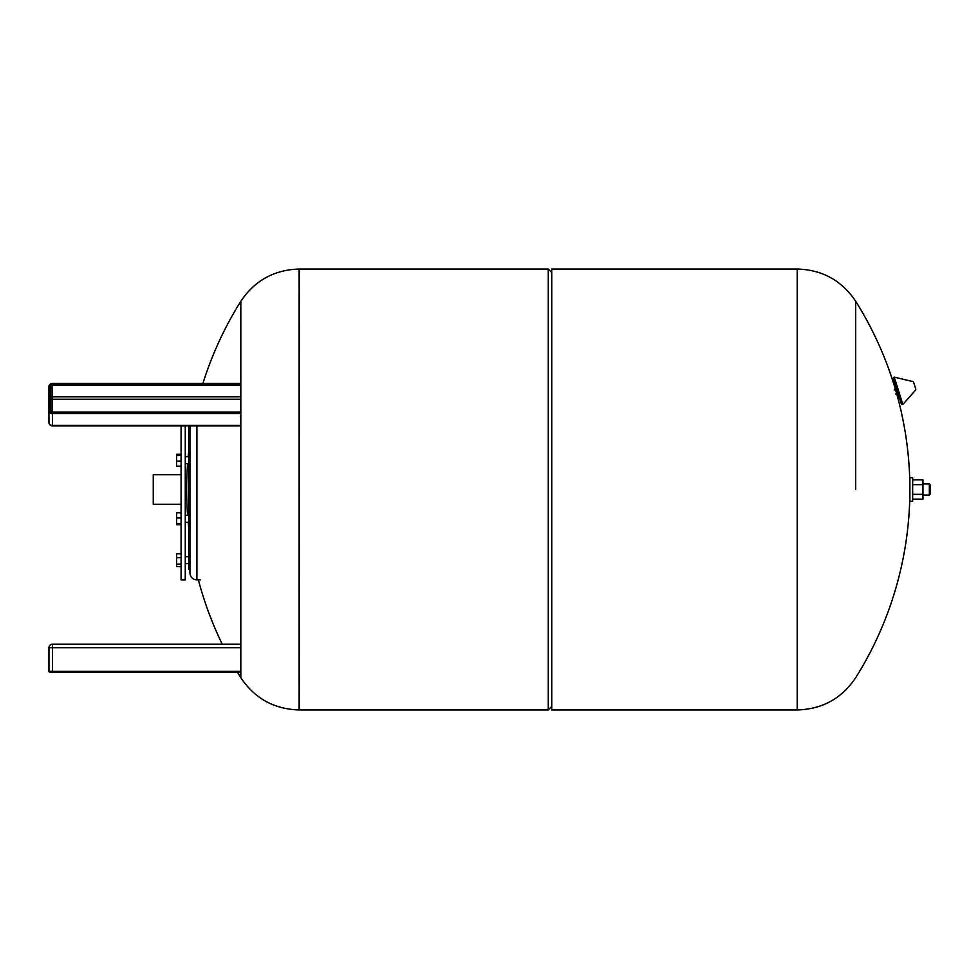 <?xml version="1.0" encoding="UTF-8"?>
<svg xmlns="http://www.w3.org/2000/svg" width="979" height="979" viewBox="0 0 979 979"><rect width="100%" height="100%" fill="white"/><g stroke="black" fill="none" stroke-linecap="round" stroke-linejoin="round"><path stroke-width="1.47" d="M912.661 499.131L922.952 499.131L922.952 479.869L912.661 479.869M912.661 494.322L922.952 494.322M912.661 484.678L922.952 484.678M929.352 483.932L929.352 495.068L930.05 494.371L930.05 484.629L929.352 483.932L922.952 483.932M912.661 489.5L912.661 477.679L909.883 477.679L909.883 501.321L912.661 501.321L912.661 489.5M914.704 385.702L913.591 382.189L914.704 385.702M895.43 393.962L897.914 393.179L901.378 404.156L893.203 378.224L896.666 389.201L894.17 389.985M901.426 402.92L893.325 378.616M855.695 489.5L855.695 301.287L855.695 489.5M797.395 269.054L551.74 269.054L551.74 709.946L797.224 709.946L797.224 269.054L797.395 709.946L797.395 269.054C822.36 269.8 841.793 280.545 855.695 301.287A353.97 353.97 0 0 1 855.707 677.701C841.793 698.455 822.36 709.2 797.395 709.946M237.346 672.047A353.97 353.97 0 0 0 240.822 677.701L240.822 301.287L240.822 677.713C254.736 698.455 274.169 709.2 299.133 709.946L299.133 269.054L299.305 709.946L548.264 709.946L548.264 269.054L551.74 272.529M548.264 269.054L299.305 269.054L299.133 709.946M181.078 474.754L153.262 474.754L153.262 504.246L181.078 504.246M189.95 520.106L189.95 569.472L188.727 569.472L188.727 425.914M200.377 579.911L196.901 579.911C192.679 579.495 190.354 577.169 189.95 572.948L189.95 425.914M181.078 466.163L176.624 466.163L176.624 461.06L181.078 461.06M181.078 455.125L176.624 455.125L176.624 461.06M181.078 454.293L176.624 454.293L176.624 455.125M181.078 524.707L176.624 524.707L176.624 523.875L181.078 523.875M181.078 517.94L176.624 517.94L176.624 523.875M181.078 512.837L176.624 512.837L176.624 517.94M181.078 553.808L176.624 553.808L176.624 566.547L181.078 566.547M181.078 564.088L176.624 564.088M181.078 557.712L176.624 557.712M181.078 425.914L181.078 579.911L185.251 579.911L185.251 425.914M239.5 383.523L52.425 383.523A3.475 3.01 0 0 0 48.95 386.534L48.95 409.834M48.95 400.521L48.95 386.534L49.648 386.179A2.778 2.411 180 0 1 52.425 383.768L239.5 383.768M239.5 412.122L52.083 412.122A1.738 1.505 180 0 1 50.345 410.617L50.345 386.534L49.648 386.179A2.435 2.105 0 0 1 52.083 384.074L239.5 384.074M48.95 422.438A3.475 3.475 0 0 0 52.425 425.914L52.425 425.449A3.475 3.01 0 0 1 48.95 422.438L48.95 410.617A3.475 3.01 0 0 0 52.425 413.627L52.425 412.685A2.778 2.411 180 0 1 49.648 410.274L50.345 411.743M239.5 671.349L52.425 671.349L52.425 647.706L48.95 647.706L48.95 671.349A0.698 0.698 0 0 0 49.648 672.047L239.5 672.047M48.95 671.349A0.698 0.698 0 0 0 49.648 672.047A0.698 0.698 0 0 1 48.95 671.349L52.425 671.349L52.425 672.047M239.5 647.706L52.425 647.706L52.425 644.231A3.475 3.475 0 0 0 48.95 647.706A3.475 3.475 0 0 1 52.425 644.231L239.5 644.231M915.806 389.214L913.591 382.189M915.622 390.046L902.858 404.462L894.231 377.123L893.203 378.224M196.901 579.911L196.901 425.914M52.083 412.122L239.5 412.379M48.95 410.617L49.648 410.274A2.435 2.105 0 0 0 52.083 412.379M50.345 386.534A1.738 1.505 180 0 1 52.083 385.028L52.083 384.074M239.5 396.85L52.083 396.85L52.083 385.028L239.5 385.028M50.345 398.355A1.738 1.505 180 0 1 52.083 396.85L52.083 399.224A1.738 0.869 0 0 1 50.345 398.355M52.425 412.685L239.5 412.685M239.5 425.449L52.425 425.449L52.425 413.627L239.5 413.627M239.5 412.037L52.083 412.037L52.083 399.224L239.5 399.224M929.352 495.068L922.952 495.068M912.966 381.602L894.231 377.123M902.858 404.462L901.378 404.156M551.74 706.471L548.264 709.946M299.133 269.054C274.169 269.8 254.736 280.545 240.822 301.287A353.97 353.97 0 0 0 202.91 383.425M188.727 451.123A353.97 353.97 0 0 0 188.164 456.752M187.589 463.703A353.97 353.97 0 0 0 187.589 515.297M188.164 522.248A353.97 353.97 0 0 0 188.727 527.877M198.382 579.911A353.97 353.97 0 0 0 222.257 644.231M185.251 463.703L188.727 463.703M185.251 456.752L188.727 456.752M185.251 522.248L188.727 522.248M185.251 515.297L188.727 515.297M185.251 563.647L188.727 563.647M185.251 556.696L188.727 556.696M50.345 410.617L52.083 412.037M48.95 386.534L52.425 383.425L239.5 383.425M52.425 425.914L239.5 425.914"/></g></svg>
